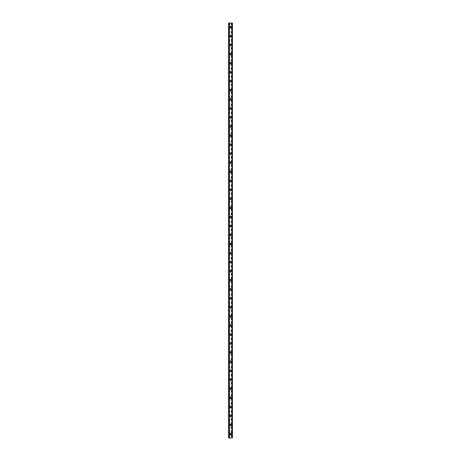 <?xml version="1.0" encoding="UTF-8"?>
<svg xmlns="http://www.w3.org/2000/svg" width="461" height="461" viewBox="0 0 461 461"><rect width="100%" height="100%" fill="white"/><g stroke="black" fill="none" stroke-linecap="round" stroke-linejoin="round"><path stroke-width="0.35" stroke-dasharray="2.31 1.73" d="M231.007 433.991A0.507 0.507 0 0 0 230.5 433.484A0.507 0.507 0 0 0 229.993 433.991A0.507 0.507 0 0 0 230.5 434.504A0.507 0.507 0 0 0 231.007 433.991A0.507 0.507 0 0 0 230.5 433.484A0.507 0.507 0 0 0 229.993 433.991A0.507 0.507 0 0 0 230.5 434.504A0.507 0.507 0 0 0 231.007 433.991M229.711 433.991A0.789 0.789 0 0 1 230.5 433.202A0.789 0.789 0 0 1 231.289 433.991A0.789 0.789 0 0 0 230.5 433.202A0.789 0.789 0 0 0 229.711 433.991A0.789 0.789 0 0 0 230.5 434.786A0.789 0.789 0 0 0 231.289 433.991A0.789 0.789 0 0 0 230.5 433.202A0.789 0.789 0 0 0 229.711 433.991A0.789 0.789 0 0 0 230.5 434.786A0.789 0.789 0 0 0 231.289 433.991A0.789 0.789 0 0 1 230.5 434.786A0.789 0.789 0 0 1 229.711 433.991M231.007 424.95A0.507 0.507 0 0 0 230.5 424.443A0.507 0.507 0 0 0 229.993 424.95A0.507 0.507 0 0 0 230.5 425.457A0.507 0.507 0 0 0 231.007 424.95A0.507 0.507 0 0 0 230.5 424.443A0.507 0.507 0 0 0 229.993 424.95A0.507 0.507 0 0 0 230.5 425.457A0.507 0.507 0 0 0 231.007 424.95M229.711 424.95A0.789 0.789 0 0 1 230.5 424.16A0.789 0.789 0 0 1 231.289 424.95A0.789 0.789 0 0 0 230.5 424.16A0.789 0.789 0 0 0 229.711 424.95A0.789 0.789 0 0 0 230.5 425.739A0.789 0.789 0 0 0 231.289 424.95A0.789 0.789 0 0 0 230.5 424.16A0.789 0.789 0 0 0 229.711 424.95A0.789 0.789 0 0 0 230.5 425.739A0.789 0.789 0 0 0 231.289 424.95A0.789 0.789 0 0 1 230.5 425.739A0.789 0.789 0 0 1 229.711 424.95M231.007 415.903A0.507 0.507 0 0 0 230.5 415.396A0.507 0.507 0 0 0 229.993 415.903A0.507 0.507 0 0 0 230.5 416.416A0.507 0.507 0 0 0 231.007 415.903A0.507 0.507 0 0 0 230.5 415.396A0.507 0.507 0 0 0 229.993 415.903A0.507 0.507 0 0 0 230.5 416.416A0.507 0.507 0 0 0 231.007 415.903M229.711 415.903A0.789 0.789 0 0 1 230.5 415.113A0.789 0.789 0 0 1 231.289 415.903A0.789 0.789 0 0 0 230.5 415.113A0.789 0.789 0 0 0 229.711 415.903A0.789 0.789 0 0 0 230.5 416.698A0.789 0.789 0 0 0 231.289 415.903A0.789 0.789 0 0 0 230.5 415.113A0.789 0.789 0 0 0 229.711 415.903A0.789 0.789 0 0 0 230.5 416.698A0.789 0.789 0 0 0 231.289 415.903A0.789 0.789 0 0 1 230.5 416.698A0.789 0.789 0 0 1 229.711 415.903M231.007 406.861A0.507 0.507 0 0 0 230.5 406.354A0.507 0.507 0 0 0 229.993 406.861A0.507 0.507 0 0 0 230.5 407.368A0.507 0.507 0 0 0 231.007 406.861A0.507 0.507 0 0 0 230.5 406.354A0.507 0.507 0 0 0 229.993 406.861A0.507 0.507 0 0 0 230.5 407.368A0.507 0.507 0 0 0 231.007 406.861M229.711 406.861A0.789 0.789 0 0 1 230.5 406.072A0.789 0.789 0 0 1 231.289 406.861A0.789 0.789 0 0 0 230.5 406.072A0.789 0.789 0 0 0 229.711 406.861A0.789 0.789 0 0 0 230.5 407.651A0.789 0.789 0 0 0 231.289 406.861A0.789 0.789 0 0 0 230.5 406.072A0.789 0.789 0 0 0 229.711 406.861A0.789 0.789 0 0 0 230.5 407.651A0.789 0.789 0 0 0 231.289 406.861A0.789 0.789 0 0 1 230.5 407.651A0.789 0.789 0 0 1 229.711 406.861M231.007 397.814A0.507 0.507 0 0 0 230.5 397.307A0.507 0.507 0 0 0 229.993 397.814A0.507 0.507 0 0 0 230.5 398.327A0.507 0.507 0 0 0 231.007 397.814A0.507 0.507 0 0 0 230.5 397.307A0.507 0.507 0 0 0 229.993 397.814A0.507 0.507 0 0 0 230.5 398.327A0.507 0.507 0 0 0 231.007 397.814M229.711 397.814A0.789 0.789 0 0 1 230.5 397.025A0.789 0.789 0 0 1 231.289 397.814A0.789 0.789 0 0 0 230.5 397.025A0.789 0.789 0 0 0 229.711 397.814A0.789 0.789 0 0 0 230.5 398.609A0.789 0.789 0 0 0 231.289 397.814A0.789 0.789 0 0 0 230.5 397.025A0.789 0.789 0 0 0 229.711 397.814A0.789 0.789 0 0 0 230.5 398.609A0.789 0.789 0 0 0 231.289 397.814A0.789 0.789 0 0 1 230.5 398.609A0.789 0.789 0 0 1 229.711 397.814M231.007 388.773A0.507 0.507 0 0 0 230.5 388.266A0.507 0.507 0 0 0 229.993 388.773A0.507 0.507 0 0 0 230.5 389.28A0.507 0.507 0 0 0 231.007 388.773A0.507 0.507 0 0 0 230.5 388.266A0.507 0.507 0 0 0 229.993 388.773A0.507 0.507 0 0 0 230.5 389.28A0.507 0.507 0 0 0 231.007 388.773M229.711 388.773A0.789 0.789 0 0 1 230.5 387.983A0.789 0.789 0 0 1 231.289 388.773A0.789 0.789 0 0 0 230.5 387.983A0.789 0.789 0 0 0 229.711 388.773A0.789 0.789 0 0 0 230.5 389.562A0.789 0.789 0 0 0 231.289 388.773A0.789 0.789 0 0 0 230.5 387.983A0.789 0.789 0 0 0 229.711 388.773A0.789 0.789 0 0 0 230.5 389.562A0.789 0.789 0 0 0 231.289 388.773A0.789 0.789 0 0 1 230.5 389.562A0.789 0.789 0 0 1 229.711 388.773M231.007 379.726A0.507 0.507 0 0 0 230.5 379.219A0.507 0.507 0 0 0 229.993 379.726A0.507 0.507 0 0 0 230.5 380.239A0.507 0.507 0 0 0 231.007 379.726A0.507 0.507 0 0 0 230.5 379.219A0.507 0.507 0 0 0 229.993 379.726A0.507 0.507 0 0 0 230.5 380.239A0.507 0.507 0 0 0 231.007 379.726M229.711 379.726A0.789 0.789 0 0 1 230.5 378.936A0.789 0.789 0 0 1 231.289 379.726A0.789 0.789 0 0 0 230.5 378.936A0.789 0.789 0 0 0 229.711 379.726A0.789 0.789 0 0 0 230.5 380.521A0.789 0.789 0 0 0 231.289 379.726A0.789 0.789 0 0 0 230.5 378.936A0.789 0.789 0 0 0 229.711 379.726A0.789 0.789 0 0 0 230.5 380.521A0.789 0.789 0 0 0 231.289 379.726A0.789 0.789 0 0 1 230.5 380.521A0.789 0.789 0 0 1 229.711 379.726M231.007 370.684A0.507 0.507 0 0 0 230.5 370.177A0.507 0.507 0 0 0 229.993 370.684A0.507 0.507 0 0 0 230.5 371.191A0.507 0.507 0 0 0 231.007 370.684A0.507 0.507 0 0 0 230.5 370.177A0.507 0.507 0 0 0 229.993 370.684A0.507 0.507 0 0 0 230.5 371.191A0.507 0.507 0 0 0 231.007 370.684M229.711 370.684A0.789 0.789 0 0 1 230.5 369.895A0.789 0.789 0 0 1 231.289 370.684A0.789 0.789 0 0 0 230.5 369.895A0.789 0.789 0 0 0 229.711 370.684A0.789 0.789 0 0 0 230.5 371.474A0.789 0.789 0 0 0 231.289 370.684A0.789 0.789 0 0 0 230.5 369.895A0.789 0.789 0 0 0 229.711 370.684A0.789 0.789 0 0 0 230.5 371.474A0.789 0.789 0 0 0 231.289 370.684A0.789 0.789 0 0 1 230.5 371.474A0.789 0.789 0 0 1 229.711 370.684M231.007 361.637A0.507 0.507 0 0 0 230.5 361.13A0.507 0.507 0 0 0 229.993 361.637A0.507 0.507 0 0 0 230.5 362.15A0.507 0.507 0 0 0 231.007 361.637A0.507 0.507 0 0 0 230.5 361.13A0.507 0.507 0 0 0 229.993 361.637A0.507 0.507 0 0 0 230.5 362.15A0.507 0.507 0 0 0 231.007 361.637M229.711 361.637A0.789 0.789 0 0 1 230.5 360.848A0.789 0.789 0 0 1 231.289 361.637A0.789 0.789 0 0 0 230.5 360.848A0.789 0.789 0 0 0 229.711 361.637A0.789 0.789 0 0 0 230.5 362.432A0.789 0.789 0 0 0 231.289 361.637A0.789 0.789 0 0 0 230.5 360.848A0.789 0.789 0 0 0 229.711 361.637A0.789 0.789 0 0 0 230.5 362.432A0.789 0.789 0 0 0 231.289 361.637A0.789 0.789 0 0 1 230.5 362.432A0.789 0.789 0 0 1 229.711 361.637M231.007 352.596A0.507 0.507 0 0 0 230.5 352.089A0.507 0.507 0 0 0 229.993 352.596A0.507 0.507 0 0 0 230.5 353.103A0.507 0.507 0 0 0 231.007 352.596A0.507 0.507 0 0 0 230.5 352.089A0.507 0.507 0 0 0 229.993 352.596A0.507 0.507 0 0 0 230.5 353.103A0.507 0.507 0 0 0 231.007 352.596M229.711 352.596A0.789 0.789 0 0 1 230.5 351.806A0.789 0.789 0 0 1 231.289 352.596A0.789 0.789 0 0 0 230.5 351.806A0.789 0.789 0 0 0 229.711 352.596A0.789 0.789 0 0 0 230.5 353.385A0.789 0.789 0 0 0 231.289 352.596A0.789 0.789 0 0 0 230.5 351.806A0.789 0.789 0 0 0 229.711 352.596A0.789 0.789 0 0 0 230.5 353.385A0.789 0.789 0 0 0 231.289 352.596A0.789 0.789 0 0 1 230.5 353.385A0.789 0.789 0 0 1 229.711 352.596M231.007 343.554A0.507 0.507 0 0 0 230.5 343.042A0.507 0.507 0 0 0 229.993 343.554A0.507 0.507 0 0 0 230.5 344.062A0.507 0.507 0 0 0 231.007 343.554A0.507 0.507 0 0 0 230.5 343.042A0.507 0.507 0 0 0 229.993 343.554A0.507 0.507 0 0 0 230.5 344.062A0.507 0.507 0 0 0 231.007 343.554M229.711 343.554A0.789 0.789 0 0 1 230.5 342.759A0.789 0.789 0 0 1 231.289 343.554A0.789 0.789 0 0 0 230.5 342.759A0.789 0.789 0 0 0 229.711 343.554A0.789 0.789 0 0 0 230.5 344.344A0.789 0.789 0 0 0 231.289 343.554A0.789 0.789 0 0 0 230.5 342.759A0.789 0.789 0 0 0 229.711 343.554A0.789 0.789 0 0 0 230.5 344.344A0.789 0.789 0 0 0 231.289 343.554A0.789 0.789 0 0 1 230.5 344.344A0.789 0.789 0 0 1 229.711 343.554M231.007 334.507A0.507 0.507 0 0 0 230.5 334A0.507 0.507 0 0 0 229.993 334.507A0.507 0.507 0 0 0 230.5 335.014A0.507 0.507 0 0 0 231.007 334.507A0.507 0.507 0 0 0 230.5 334A0.507 0.507 0 0 0 229.993 334.507A0.507 0.507 0 0 0 230.5 335.014A0.507 0.507 0 0 0 231.007 334.507M229.711 334.507A0.789 0.789 0 0 1 230.5 333.718A0.789 0.789 0 0 1 231.289 334.507A0.789 0.789 0 0 0 230.5 333.718A0.789 0.789 0 0 0 229.711 334.507A0.789 0.789 0 0 0 230.5 335.297A0.789 0.789 0 0 0 231.289 334.507A0.789 0.789 0 0 0 230.5 333.718A0.789 0.789 0 0 0 229.711 334.507A0.789 0.789 0 0 0 230.5 335.297A0.789 0.789 0 0 0 231.289 334.507A0.789 0.789 0 0 1 230.5 335.297A0.789 0.789 0 0 1 229.711 334.507M231.007 325.466A0.507 0.507 0 0 0 230.5 324.953A0.507 0.507 0 0 0 229.993 325.466A0.507 0.507 0 0 0 230.5 325.973A0.507 0.507 0 0 0 231.007 325.466A0.507 0.507 0 0 0 230.5 324.953A0.507 0.507 0 0 0 229.993 325.466A0.507 0.507 0 0 0 230.5 325.973A0.507 0.507 0 0 0 231.007 325.466M229.711 325.466A0.789 0.789 0 0 1 230.5 324.671A0.789 0.789 0 0 1 231.289 325.466A0.789 0.789 0 0 0 230.5 324.671A0.789 0.789 0 0 0 229.711 325.466A0.789 0.789 0 0 0 230.5 326.255A0.789 0.789 0 0 0 231.289 325.466A0.789 0.789 0 0 0 230.5 324.671A0.789 0.789 0 0 0 229.711 325.466A0.789 0.789 0 0 0 230.5 326.255A0.789 0.789 0 0 0 231.289 325.466A0.789 0.789 0 0 1 230.5 326.255A0.789 0.789 0 0 1 229.711 325.466M231.007 316.419A0.507 0.507 0 0 0 230.5 315.912A0.507 0.507 0 0 0 229.993 316.419A0.507 0.507 0 0 0 230.5 316.926A0.507 0.507 0 0 0 231.007 316.419A0.507 0.507 0 0 0 230.5 315.912A0.507 0.507 0 0 0 229.993 316.419A0.507 0.507 0 0 0 230.5 316.926A0.507 0.507 0 0 0 231.007 316.419M229.711 316.419A0.789 0.789 0 0 1 230.5 315.629A0.789 0.789 0 0 1 231.289 316.419A0.789 0.789 0 0 0 230.5 315.629A0.789 0.789 0 0 0 229.711 316.419A0.789 0.789 0 0 0 230.5 317.208A0.789 0.789 0 0 0 231.289 316.419A0.789 0.789 0 0 0 230.5 315.629A0.789 0.789 0 0 0 229.711 316.419A0.789 0.789 0 0 0 230.5 317.208A0.789 0.789 0 0 0 231.289 316.419A0.789 0.789 0 0 1 230.5 317.208A0.789 0.789 0 0 1 229.711 316.419M231.007 307.378A0.507 0.507 0 0 0 230.5 306.865A0.507 0.507 0 0 0 229.993 307.378A0.507 0.507 0 0 0 230.5 307.885A0.507 0.507 0 0 0 231.007 307.378A0.507 0.507 0 0 0 230.5 306.865A0.507 0.507 0 0 0 229.993 307.378A0.507 0.507 0 0 0 230.5 307.885A0.507 0.507 0 0 0 231.007 307.378M229.711 307.378A0.789 0.789 0 0 1 230.5 306.582A0.789 0.789 0 0 1 231.289 307.378A0.789 0.789 0 0 0 230.5 306.582A0.789 0.789 0 0 0 229.711 307.378A0.789 0.789 0 0 0 230.5 308.167A0.789 0.789 0 0 0 231.289 307.378A0.789 0.789 0 0 0 230.5 306.582A0.789 0.789 0 0 0 229.711 307.378A0.789 0.789 0 0 0 230.5 308.167A0.789 0.789 0 0 0 231.289 307.378A0.789 0.789 0 0 1 230.5 308.167A0.789 0.789 0 0 1 229.711 307.378M231.007 298.33A0.507 0.507 0 0 0 230.5 297.823A0.507 0.507 0 0 0 229.993 298.33A0.507 0.507 0 0 0 230.5 298.837A0.507 0.507 0 0 0 231.007 298.33A0.507 0.507 0 0 0 230.5 297.823A0.507 0.507 0 0 0 229.993 298.33A0.507 0.507 0 0 0 230.5 298.837A0.507 0.507 0 0 0 231.007 298.33M229.711 298.33A0.789 0.789 0 0 1 230.5 297.541A0.789 0.789 0 0 1 231.289 298.33A0.789 0.789 0 0 0 230.5 297.541A0.789 0.789 0 0 0 229.711 298.33A0.789 0.789 0 0 0 230.5 299.12A0.789 0.789 0 0 0 231.289 298.33A0.789 0.789 0 0 0 230.5 297.541A0.789 0.789 0 0 0 229.711 298.33A0.789 0.789 0 0 0 230.5 299.12A0.789 0.789 0 0 0 231.289 298.33A0.789 0.789 0 0 1 230.5 299.12A0.789 0.789 0 0 1 229.711 298.33M231.007 289.289A0.507 0.507 0 0 0 230.5 288.776A0.507 0.507 0 0 0 229.993 289.289A0.507 0.507 0 0 0 230.5 289.796A0.507 0.507 0 0 0 231.007 289.289A0.507 0.507 0 0 0 230.5 288.776A0.507 0.507 0 0 0 229.993 289.289A0.507 0.507 0 0 0 230.5 289.796A0.507 0.507 0 0 0 231.007 289.289M229.711 289.289A0.789 0.789 0 0 1 230.5 288.494A0.789 0.789 0 0 1 231.289 289.289A0.789 0.789 0 0 0 230.5 288.494A0.789 0.789 0 0 0 229.711 289.289A0.789 0.789 0 0 0 230.5 290.078A0.789 0.789 0 0 0 231.289 289.289A0.789 0.789 0 0 0 230.5 288.494A0.789 0.789 0 0 0 229.711 289.289A0.789 0.789 0 0 0 230.5 290.078A0.789 0.789 0 0 0 231.289 289.289A0.789 0.789 0 0 1 230.5 290.078A0.789 0.789 0 0 1 229.711 289.289M231.007 280.242A0.507 0.507 0 0 0 230.5 279.735A0.507 0.507 0 0 0 229.993 280.242A0.507 0.507 0 0 0 230.5 280.749A0.507 0.507 0 0 0 231.007 280.242A0.507 0.507 0 0 0 230.5 279.735A0.507 0.507 0 0 0 229.993 280.242A0.507 0.507 0 0 0 230.5 280.749A0.507 0.507 0 0 0 231.007 280.242M229.711 280.242A0.789 0.789 0 0 1 230.5 279.452A0.789 0.789 0 0 1 231.289 280.242A0.789 0.789 0 0 0 230.5 279.452A0.789 0.789 0 0 0 229.711 280.242A0.789 0.789 0 0 0 230.5 281.031A0.789 0.789 0 0 0 231.289 280.242A0.789 0.789 0 0 0 230.5 279.452A0.789 0.789 0 0 0 229.711 280.242A0.789 0.789 0 0 0 230.5 281.031A0.789 0.789 0 0 0 231.289 280.242A0.789 0.789 0 0 1 230.5 281.031A0.789 0.789 0 0 1 229.711 280.242M231.007 271.201A0.507 0.507 0 0 0 230.5 270.688A0.507 0.507 0 0 0 229.993 271.201A0.507 0.507 0 0 0 230.5 271.708A0.507 0.507 0 0 0 231.007 271.201A0.507 0.507 0 0 0 230.5 270.688A0.507 0.507 0 0 0 229.993 271.201A0.507 0.507 0 0 0 230.5 271.708A0.507 0.507 0 0 0 231.007 271.201M229.711 271.201A0.789 0.789 0 0 1 230.5 270.405A0.789 0.789 0 0 1 231.289 271.201A0.789 0.789 0 0 0 230.5 270.405A0.789 0.789 0 0 0 229.711 271.201A0.789 0.789 0 0 0 230.5 271.99A0.789 0.789 0 0 0 231.289 271.201A0.789 0.789 0 0 0 230.5 270.405A0.789 0.789 0 0 0 229.711 271.201A0.789 0.789 0 0 0 230.5 271.99A0.789 0.789 0 0 0 231.289 271.201A0.789 0.789 0 0 1 230.5 271.99A0.789 0.789 0 0 1 229.711 271.201M231.007 262.153A0.507 0.507 0 0 0 230.5 261.646A0.507 0.507 0 0 0 229.993 262.153A0.507 0.507 0 0 0 230.5 262.661A0.507 0.507 0 0 0 231.007 262.153A0.507 0.507 0 0 0 230.5 261.646A0.507 0.507 0 0 0 229.993 262.153A0.507 0.507 0 0 0 230.5 262.661A0.507 0.507 0 0 0 231.007 262.153M229.711 262.153A0.789 0.789 0 0 1 230.5 261.364A0.789 0.789 0 0 1 231.289 262.153A0.789 0.789 0 0 0 230.5 261.364A0.789 0.789 0 0 0 229.711 262.153A0.789 0.789 0 0 0 230.5 262.949A0.789 0.789 0 0 0 231.289 262.153A0.789 0.789 0 0 0 230.5 261.364A0.789 0.789 0 0 0 229.711 262.153A0.789 0.789 0 0 0 230.5 262.949A0.789 0.789 0 0 0 231.289 262.153A0.789 0.789 0 0 1 230.5 262.949A0.789 0.789 0 0 1 229.711 262.153M231.007 253.112A0.507 0.507 0 0 0 230.5 252.599A0.507 0.507 0 0 0 229.993 253.112A0.507 0.507 0 0 0 230.5 253.619A0.507 0.507 0 0 0 231.007 253.112A0.507 0.507 0 0 0 230.5 252.599A0.507 0.507 0 0 0 229.993 253.112A0.507 0.507 0 0 0 230.5 253.619A0.507 0.507 0 0 0 231.007 253.112M229.711 253.112A0.789 0.789 0 0 1 230.5 252.317A0.789 0.789 0 0 1 231.289 253.112A0.789 0.789 0 0 0 230.5 252.317A0.789 0.789 0 0 0 229.711 253.112A0.789 0.789 0 0 0 230.5 253.902A0.789 0.789 0 0 0 231.289 253.112A0.789 0.789 0 0 0 230.5 252.317A0.789 0.789 0 0 0 229.711 253.112A0.789 0.789 0 0 0 230.5 253.902A0.789 0.789 0 0 0 231.289 253.112A0.789 0.789 0 0 1 230.5 253.902A0.789 0.789 0 0 1 229.711 253.112M231.007 244.065A0.507 0.507 0 0 0 230.5 243.558A0.507 0.507 0 0 0 229.993 244.065A0.507 0.507 0 0 0 230.5 244.578A0.507 0.507 0 0 0 231.007 244.065A0.507 0.507 0 0 0 230.5 243.558A0.507 0.507 0 0 0 229.993 244.065A0.507 0.507 0 0 0 230.5 244.578A0.507 0.507 0 0 0 231.007 244.065M229.711 244.065A0.789 0.789 0 0 1 230.5 243.275A0.789 0.789 0 0 1 231.289 244.065A0.789 0.789 0 0 0 230.5 243.275A0.789 0.789 0 0 0 229.711 244.065A0.789 0.789 0 0 0 230.5 244.86A0.789 0.789 0 0 0 231.289 244.065A0.789 0.789 0 0 0 230.5 243.275A0.789 0.789 0 0 0 229.711 244.065A0.789 0.789 0 0 0 230.5 244.86A0.789 0.789 0 0 0 231.289 244.065A0.789 0.789 0 0 1 230.5 244.86A0.789 0.789 0 0 1 229.711 244.065M231.007 235.024A0.507 0.507 0 0 0 230.5 234.511A0.507 0.507 0 0 0 229.993 235.024A0.507 0.507 0 0 0 230.5 235.531A0.507 0.507 0 0 0 231.007 235.024A0.507 0.507 0 0 0 230.5 234.511A0.507 0.507 0 0 0 229.993 235.024A0.507 0.507 0 0 0 230.5 235.531A0.507 0.507 0 0 0 231.007 235.024M229.711 235.024A0.789 0.789 0 0 1 230.5 234.228A0.789 0.789 0 0 1 231.289 235.024A0.789 0.789 0 0 0 230.5 234.228A0.789 0.789 0 0 0 229.711 235.024A0.789 0.789 0 0 0 230.5 235.813A0.789 0.789 0 0 0 231.289 235.024A0.789 0.789 0 0 0 230.5 234.228A0.789 0.789 0 0 0 229.711 235.024A0.789 0.789 0 0 0 230.5 235.813A0.789 0.789 0 0 0 231.289 235.024A0.789 0.789 0 0 1 230.5 235.813A0.789 0.789 0 0 1 229.711 235.024M231.007 225.976A0.507 0.507 0 0 0 230.5 225.469A0.507 0.507 0 0 0 229.993 225.976A0.507 0.507 0 0 0 230.5 226.489A0.507 0.507 0 0 0 231.007 225.976A0.507 0.507 0 0 0 230.5 225.469A0.507 0.507 0 0 0 229.993 225.976A0.507 0.507 0 0 0 230.5 226.489A0.507 0.507 0 0 0 231.007 225.976M229.711 225.976A0.789 0.789 0 0 1 230.5 225.187A0.789 0.789 0 0 1 231.289 225.976A0.789 0.789 0 0 0 230.5 225.187A0.789 0.789 0 0 0 229.711 225.976A0.789 0.789 0 0 0 230.5 226.772A0.789 0.789 0 0 0 231.289 225.976A0.789 0.789 0 0 0 230.5 225.187A0.789 0.789 0 0 0 229.711 225.976A0.789 0.789 0 0 0 230.5 226.772A0.789 0.789 0 0 0 231.289 225.976A0.789 0.789 0 0 1 230.5 226.772A0.789 0.789 0 0 1 229.711 225.976M231.007 216.935A0.507 0.507 0 0 0 230.5 216.422A0.507 0.507 0 0 0 229.993 216.935A0.507 0.507 0 0 0 230.5 217.442A0.507 0.507 0 0 0 231.007 216.935A0.507 0.507 0 0 0 230.5 216.422A0.507 0.507 0 0 0 229.993 216.935A0.507 0.507 0 0 0 230.5 217.442A0.507 0.507 0 0 0 231.007 216.935M229.711 216.935A0.789 0.789 0 0 1 230.5 216.14A0.789 0.789 0 0 1 231.289 216.935A0.789 0.789 0 0 0 230.5 216.14A0.789 0.789 0 0 0 229.711 216.935A0.789 0.789 0 0 0 230.5 217.725A0.789 0.789 0 0 0 231.289 216.935A0.789 0.789 0 0 0 230.5 216.14A0.789 0.789 0 0 0 229.711 216.935A0.789 0.789 0 0 0 230.5 217.725A0.789 0.789 0 0 0 231.289 216.935A0.789 0.789 0 0 1 230.5 217.725A0.789 0.789 0 0 1 229.711 216.935M231.007 207.888A0.507 0.507 0 0 0 230.5 207.381A0.507 0.507 0 0 0 229.993 207.888A0.507 0.507 0 0 0 230.5 208.401A0.507 0.507 0 0 0 231.007 207.888A0.507 0.507 0 0 0 230.5 207.381A0.507 0.507 0 0 0 229.993 207.888A0.507 0.507 0 0 0 230.5 208.401A0.507 0.507 0 0 0 231.007 207.888M229.711 207.888A0.789 0.789 0 0 1 230.5 207.098A0.789 0.789 0 0 1 231.289 207.888A0.789 0.789 0 0 0 230.5 207.098A0.789 0.789 0 0 0 229.711 207.888A0.789 0.789 0 0 0 230.5 208.683A0.789 0.789 0 0 0 231.289 207.888A0.789 0.789 0 0 0 230.5 207.098A0.789 0.789 0 0 0 229.711 207.888A0.789 0.789 0 0 0 230.5 208.683A0.789 0.789 0 0 0 231.289 207.888A0.789 0.789 0 0 1 230.5 208.683A0.789 0.789 0 0 1 229.711 207.888M231.007 198.847A0.507 0.507 0 0 0 230.5 198.339A0.507 0.507 0 0 0 229.993 198.847A0.507 0.507 0 0 0 230.5 199.354A0.507 0.507 0 0 0 231.007 198.847A0.507 0.507 0 0 0 230.5 198.339A0.507 0.507 0 0 0 229.993 198.847A0.507 0.507 0 0 0 230.5 199.354A0.507 0.507 0 0 0 231.007 198.847M229.711 198.847A0.789 0.789 0 0 1 230.5 198.051A0.789 0.789 0 0 1 231.289 198.847A0.789 0.789 0 0 0 230.5 198.051A0.789 0.789 0 0 0 229.711 198.847A0.789 0.789 0 0 0 230.5 199.636A0.789 0.789 0 0 0 231.289 198.847A0.789 0.789 0 0 0 230.5 198.051A0.789 0.789 0 0 0 229.711 198.847A0.789 0.789 0 0 0 230.5 199.636A0.789 0.789 0 0 0 231.289 198.847A0.789 0.789 0 0 1 230.5 199.636A0.789 0.789 0 0 1 229.711 198.847M231.007 189.799A0.507 0.507 0 0 0 230.5 189.292A0.507 0.507 0 0 0 229.993 189.799A0.507 0.507 0 0 0 230.5 190.312A0.507 0.507 0 0 0 231.007 189.799A0.507 0.507 0 0 0 230.5 189.292A0.507 0.507 0 0 0 229.993 189.799A0.507 0.507 0 0 0 230.5 190.312A0.507 0.507 0 0 0 231.007 189.799M229.711 189.799A0.789 0.789 0 0 1 230.5 189.01A0.789 0.789 0 0 1 231.289 189.799A0.789 0.789 0 0 0 230.5 189.01A0.789 0.789 0 0 0 229.711 189.799A0.789 0.789 0 0 0 230.5 190.595A0.789 0.789 0 0 0 231.289 189.799A0.789 0.789 0 0 0 230.5 189.01A0.789 0.789 0 0 0 229.711 189.799A0.789 0.789 0 0 0 230.5 190.595A0.789 0.789 0 0 0 231.289 189.799A0.789 0.789 0 0 1 230.5 190.595A0.789 0.789 0 0 1 229.711 189.799M231.007 180.758A0.507 0.507 0 0 0 230.5 180.251A0.507 0.507 0 0 0 229.993 180.758A0.507 0.507 0 0 0 230.5 181.265A0.507 0.507 0 0 0 231.007 180.758A0.507 0.507 0 0 0 230.5 180.251A0.507 0.507 0 0 0 229.993 180.758A0.507 0.507 0 0 0 230.5 181.265A0.507 0.507 0 0 0 231.007 180.758M229.711 180.758A0.789 0.789 0 0 1 230.5 179.969A0.789 0.789 0 0 1 231.289 180.758A0.789 0.789 0 0 0 230.5 179.969A0.789 0.789 0 0 0 229.711 180.758A0.789 0.789 0 0 0 230.5 181.548A0.789 0.789 0 0 0 231.289 180.758A0.789 0.789 0 0 0 230.5 179.969A0.789 0.789 0 0 0 229.711 180.758A0.789 0.789 0 0 0 230.5 181.548A0.789 0.789 0 0 0 231.289 180.758A0.789 0.789 0 0 1 230.5 181.548A0.789 0.789 0 0 1 229.711 180.758M231.007 171.711A0.507 0.507 0 0 0 230.5 171.204A0.507 0.507 0 0 0 229.993 171.711A0.507 0.507 0 0 0 230.5 172.224A0.507 0.507 0 0 0 231.007 171.711A0.507 0.507 0 0 0 230.5 171.204A0.507 0.507 0 0 0 229.993 171.711A0.507 0.507 0 0 0 230.5 172.224A0.507 0.507 0 0 0 231.007 171.711M229.711 171.711A0.789 0.789 0 0 1 230.5 170.922A0.789 0.789 0 0 1 231.289 171.711A0.789 0.789 0 0 0 230.5 170.922A0.789 0.789 0 0 0 229.711 171.711A0.789 0.789 0 0 0 230.5 172.506A0.789 0.789 0 0 0 231.289 171.711A0.789 0.789 0 0 0 230.5 170.922A0.789 0.789 0 0 0 229.711 171.711A0.789 0.789 0 0 0 230.5 172.506A0.789 0.789 0 0 0 231.289 171.711A0.789 0.789 0 0 1 230.5 172.506A0.789 0.789 0 0 1 229.711 171.711M231.007 162.67A0.507 0.507 0 0 0 230.5 162.163A0.507 0.507 0 0 0 229.993 162.67A0.507 0.507 0 0 0 230.5 163.177A0.507 0.507 0 0 0 231.007 162.67A0.507 0.507 0 0 0 230.5 162.163A0.507 0.507 0 0 0 229.993 162.67A0.507 0.507 0 0 0 230.5 163.177A0.507 0.507 0 0 0 231.007 162.67M229.711 162.67A0.789 0.789 0 0 1 230.5 161.88A0.789 0.789 0 0 1 231.289 162.67A0.789 0.789 0 0 0 230.5 161.88A0.789 0.789 0 0 0 229.711 162.67A0.789 0.789 0 0 0 230.5 163.459A0.789 0.789 0 0 0 231.289 162.67A0.789 0.789 0 0 0 230.5 161.88A0.789 0.789 0 0 0 229.711 162.67A0.789 0.789 0 0 0 230.5 163.459A0.789 0.789 0 0 0 231.289 162.67A0.789 0.789 0 0 1 230.5 163.459A0.789 0.789 0 0 1 229.711 162.67M231.007 153.622A0.507 0.507 0 0 0 230.5 153.115A0.507 0.507 0 0 0 229.993 153.622A0.507 0.507 0 0 0 230.5 154.135A0.507 0.507 0 0 0 231.007 153.622A0.507 0.507 0 0 0 230.5 153.115A0.507 0.507 0 0 0 229.993 153.622A0.507 0.507 0 0 0 230.5 154.135A0.507 0.507 0 0 0 231.007 153.622M229.711 153.622A0.789 0.789 0 0 1 230.5 152.833A0.789 0.789 0 0 1 231.289 153.622A0.789 0.789 0 0 0 230.5 152.833A0.789 0.789 0 0 0 229.711 153.622A0.789 0.789 0 0 0 230.5 154.418A0.789 0.789 0 0 0 231.289 153.622A0.789 0.789 0 0 0 230.5 152.833A0.789 0.789 0 0 0 229.711 153.622A0.789 0.789 0 0 0 230.5 154.418A0.789 0.789 0 0 0 231.289 153.622A0.789 0.789 0 0 1 230.5 154.418A0.789 0.789 0 0 1 229.711 153.622M231.007 144.581A0.507 0.507 0 0 0 230.5 144.074A0.507 0.507 0 0 0 229.993 144.581A0.507 0.507 0 0 0 230.5 145.088A0.507 0.507 0 0 0 231.007 144.581A0.507 0.507 0 0 0 230.5 144.074A0.507 0.507 0 0 0 229.993 144.581A0.507 0.507 0 0 0 230.5 145.088A0.507 0.507 0 0 0 231.007 144.581M229.711 144.581A0.789 0.789 0 0 1 230.5 143.792A0.789 0.789 0 0 1 231.289 144.581A0.789 0.789 0 0 0 230.5 143.792A0.789 0.789 0 0 0 229.711 144.581A0.789 0.789 0 0 0 230.5 145.371A0.789 0.789 0 0 0 231.289 144.581A0.789 0.789 0 0 0 230.5 143.792A0.789 0.789 0 0 0 229.711 144.581A0.789 0.789 0 0 0 230.5 145.371A0.789 0.789 0 0 0 231.289 144.581A0.789 0.789 0 0 1 230.5 145.371A0.789 0.789 0 0 1 229.711 144.581M231.007 135.534A0.507 0.507 0 0 0 230.5 135.027A0.507 0.507 0 0 0 229.993 135.534A0.507 0.507 0 0 0 230.5 136.047A0.507 0.507 0 0 0 231.007 135.534A0.507 0.507 0 0 0 230.5 135.027A0.507 0.507 0 0 0 229.993 135.534A0.507 0.507 0 0 0 230.5 136.047A0.507 0.507 0 0 0 231.007 135.534M229.711 135.534A0.789 0.789 0 0 1 230.5 134.745A0.789 0.789 0 0 1 231.289 135.534A0.789 0.789 0 0 0 230.5 134.745A0.789 0.789 0 0 0 229.711 135.534A0.789 0.789 0 0 0 230.5 136.329A0.789 0.789 0 0 0 231.289 135.534A0.789 0.789 0 0 0 230.5 134.745A0.789 0.789 0 0 0 229.711 135.534A0.789 0.789 0 0 0 230.5 136.329A0.789 0.789 0 0 0 231.289 135.534A0.789 0.789 0 0 1 230.5 136.329A0.789 0.789 0 0 1 229.711 135.534M231.007 126.493A0.507 0.507 0 0 0 230.5 125.986A0.507 0.507 0 0 0 229.993 126.493A0.507 0.507 0 0 0 230.5 127A0.507 0.507 0 0 0 231.007 126.493A0.507 0.507 0 0 0 230.5 125.986A0.507 0.507 0 0 0 229.993 126.493A0.507 0.507 0 0 0 230.5 127A0.507 0.507 0 0 0 231.007 126.493M229.711 126.493A0.789 0.789 0 0 1 230.5 125.703A0.789 0.789 0 0 1 231.289 126.493A0.789 0.789 0 0 0 230.5 125.703A0.789 0.789 0 0 0 229.711 126.493A0.789 0.789 0 0 0 230.5 127.282A0.789 0.789 0 0 0 231.289 126.493A0.789 0.789 0 0 0 230.5 125.703A0.789 0.789 0 0 0 229.711 126.493A0.789 0.789 0 0 0 230.5 127.282A0.789 0.789 0 0 0 231.289 126.493A0.789 0.789 0 0 1 230.5 127.282A0.789 0.789 0 0 1 229.711 126.493M231.007 117.446A0.507 0.507 0 0 0 230.5 116.938A0.507 0.507 0 0 0 229.993 117.446A0.507 0.507 0 0 0 230.5 117.958A0.507 0.507 0 0 0 231.007 117.446A0.507 0.507 0 0 0 230.5 116.938A0.507 0.507 0 0 0 229.993 117.446A0.507 0.507 0 0 0 230.5 117.958A0.507 0.507 0 0 0 231.007 117.446M229.711 117.446A0.789 0.789 0 0 1 230.5 116.656A0.789 0.789 0 0 1 231.289 117.446A0.789 0.789 0 0 0 230.5 116.656A0.789 0.789 0 0 0 229.711 117.446A0.789 0.789 0 0 0 230.5 118.241A0.789 0.789 0 0 0 231.289 117.446A0.789 0.789 0 0 0 230.5 116.656A0.789 0.789 0 0 0 229.711 117.446A0.789 0.789 0 0 0 230.5 118.241A0.789 0.789 0 0 0 231.289 117.446A0.789 0.789 0 0 1 230.5 118.241A0.789 0.789 0 0 1 229.711 117.446M231.007 108.404A0.507 0.507 0 0 0 230.5 107.897A0.507 0.507 0 0 0 229.993 108.404A0.507 0.507 0 0 0 230.5 108.911A0.507 0.507 0 0 0 231.007 108.404A0.507 0.507 0 0 0 230.5 107.897A0.507 0.507 0 0 0 229.993 108.404A0.507 0.507 0 0 0 230.5 108.911A0.507 0.507 0 0 0 231.007 108.404M229.711 108.404A0.789 0.789 0 0 1 230.5 107.615A0.789 0.789 0 0 1 231.289 108.404A0.789 0.789 0 0 0 230.5 107.615A0.789 0.789 0 0 0 229.711 108.404A0.789 0.789 0 0 0 230.5 109.194A0.789 0.789 0 0 0 231.289 108.404A0.789 0.789 0 0 0 230.5 107.615A0.789 0.789 0 0 0 229.711 108.404A0.789 0.789 0 0 0 230.5 109.194A0.789 0.789 0 0 0 231.289 108.404A0.789 0.789 0 0 1 230.5 109.194A0.789 0.789 0 0 1 229.711 108.404M231.007 99.363A0.507 0.507 0 0 0 230.5 98.85A0.507 0.507 0 0 0 229.993 99.363A0.507 0.507 0 0 0 230.5 99.87A0.507 0.507 0 0 0 231.007 99.363A0.507 0.507 0 0 0 230.5 98.85A0.507 0.507 0 0 0 229.993 99.363A0.507 0.507 0 0 0 230.5 99.87A0.507 0.507 0 0 0 231.007 99.363M229.711 99.363A0.789 0.789 0 0 1 230.5 98.568A0.789 0.789 0 0 1 231.289 99.363A0.789 0.789 0 0 0 230.5 98.568A0.789 0.789 0 0 0 229.711 99.363A0.789 0.789 0 0 0 230.5 100.152A0.789 0.789 0 0 0 231.289 99.363A0.789 0.789 0 0 0 230.5 98.568A0.789 0.789 0 0 0 229.711 99.363A0.789 0.789 0 0 0 230.5 100.152A0.789 0.789 0 0 0 231.289 99.363A0.789 0.789 0 0 1 230.5 100.152A0.789 0.789 0 0 1 229.711 99.363M231.007 90.316A0.507 0.507 0 0 0 230.5 89.809A0.507 0.507 0 0 0 229.993 90.316A0.507 0.507 0 0 0 230.5 90.823A0.507 0.507 0 0 0 231.007 90.316A0.507 0.507 0 0 0 230.5 89.809A0.507 0.507 0 0 0 229.993 90.316A0.507 0.507 0 0 0 230.5 90.823A0.507 0.507 0 0 0 231.007 90.316M229.711 90.316A0.789 0.789 0 0 1 230.5 89.526A0.789 0.789 0 0 1 231.289 90.316A0.789 0.789 0 0 0 230.5 89.526A0.789 0.789 0 0 0 229.711 90.316A0.789 0.789 0 0 0 230.5 91.105A0.789 0.789 0 0 0 231.289 90.316A0.789 0.789 0 0 0 230.5 89.526A0.789 0.789 0 0 0 229.711 90.316A0.789 0.789 0 0 0 230.5 91.105A0.789 0.789 0 0 0 231.289 90.316A0.789 0.789 0 0 1 230.5 91.105A0.789 0.789 0 0 1 229.711 90.316M231.007 81.274A0.507 0.507 0 0 0 230.5 80.761A0.507 0.507 0 0 0 229.993 81.274A0.507 0.507 0 0 0 230.5 81.781A0.507 0.507 0 0 0 231.007 81.274A0.507 0.507 0 0 0 230.5 80.761A0.507 0.507 0 0 0 229.993 81.274A0.507 0.507 0 0 0 230.5 81.781A0.507 0.507 0 0 0 231.007 81.274M229.711 81.274A0.789 0.789 0 0 1 230.5 80.479A0.789 0.789 0 0 1 231.289 81.274A0.789 0.789 0 0 0 230.5 80.479A0.789 0.789 0 0 0 229.711 81.274A0.789 0.789 0 0 0 230.5 82.064A0.789 0.789 0 0 0 231.289 81.274A0.789 0.789 0 0 0 230.5 80.479A0.789 0.789 0 0 0 229.711 81.274A0.789 0.789 0 0 0 230.5 82.064A0.789 0.789 0 0 0 231.289 81.274A0.789 0.789 0 0 1 230.5 82.064A0.789 0.789 0 0 1 229.711 81.274M231.007 72.227A0.507 0.507 0 0 0 230.5 71.72A0.507 0.507 0 0 0 229.993 72.227A0.507 0.507 0 0 0 230.5 72.734A0.507 0.507 0 0 0 231.007 72.227A0.507 0.507 0 0 0 230.5 71.72A0.507 0.507 0 0 0 229.993 72.227A0.507 0.507 0 0 0 230.5 72.734A0.507 0.507 0 0 0 231.007 72.227M229.711 72.227A0.789 0.789 0 0 1 230.5 71.438A0.789 0.789 0 0 1 231.289 72.227A0.789 0.789 0 0 0 230.5 71.438A0.789 0.789 0 0 0 229.711 72.227A0.789 0.789 0 0 0 230.5 73.017A0.789 0.789 0 0 0 231.289 72.227A0.789 0.789 0 0 0 230.5 71.438A0.789 0.789 0 0 0 229.711 72.227A0.789 0.789 0 0 0 230.5 73.017A0.789 0.789 0 0 0 231.289 72.227A0.789 0.789 0 0 1 230.5 73.017A0.789 0.789 0 0 1 229.711 72.227M231.007 63.186A0.507 0.507 0 0 0 230.5 62.673A0.507 0.507 0 0 0 229.993 63.186A0.507 0.507 0 0 0 230.5 63.693A0.507 0.507 0 0 0 231.007 63.186A0.507 0.507 0 0 0 230.5 62.673A0.507 0.507 0 0 0 229.993 63.186A0.507 0.507 0 0 0 230.5 63.693A0.507 0.507 0 0 0 231.007 63.186M229.711 63.186A0.789 0.789 0 0 1 230.5 62.391A0.789 0.789 0 0 1 231.289 63.186A0.789 0.789 0 0 0 230.5 62.391A0.789 0.789 0 0 0 229.711 63.186A0.789 0.789 0 0 0 230.5 63.975A0.789 0.789 0 0 0 231.289 63.186A0.789 0.789 0 0 0 230.5 62.391A0.789 0.789 0 0 0 229.711 63.186A0.789 0.789 0 0 0 230.5 63.975A0.789 0.789 0 0 0 231.289 63.186A0.789 0.789 0 0 1 230.5 63.975A0.789 0.789 0 0 1 229.711 63.186M231.007 54.139A0.507 0.507 0 0 0 230.5 53.632A0.507 0.507 0 0 0 229.993 54.139A0.507 0.507 0 0 0 230.5 54.646A0.507 0.507 0 0 0 231.007 54.139A0.507 0.507 0 0 0 230.5 53.632A0.507 0.507 0 0 0 229.993 54.139A0.507 0.507 0 0 0 230.5 54.646A0.507 0.507 0 0 0 231.007 54.139M229.711 54.139A0.789 0.789 0 0 1 230.5 53.349A0.789 0.789 0 0 1 231.289 54.139A0.789 0.789 0 0 0 230.5 53.349A0.789 0.789 0 0 0 229.711 54.139A0.789 0.789 0 0 0 230.5 54.928A0.789 0.789 0 0 0 231.289 54.139A0.789 0.789 0 0 0 230.5 53.349A0.789 0.789 0 0 0 229.711 54.139A0.789 0.789 0 0 0 230.5 54.928A0.789 0.789 0 0 0 231.289 54.139A0.789 0.789 0 0 1 230.5 54.928A0.789 0.789 0 0 1 229.711 54.139M231.007 45.097A0.507 0.507 0 0 0 230.5 44.584A0.507 0.507 0 0 0 229.993 45.097A0.507 0.507 0 0 0 230.5 45.604A0.507 0.507 0 0 0 231.007 45.097A0.507 0.507 0 0 0 230.5 44.584A0.507 0.507 0 0 0 229.993 45.097A0.507 0.507 0 0 0 230.5 45.604A0.507 0.507 0 0 0 231.007 45.097M229.711 45.097A0.789 0.789 0 0 1 230.5 44.302A0.789 0.789 0 0 1 231.289 45.097A0.789 0.789 0 0 0 230.5 44.302A0.789 0.789 0 0 0 229.711 45.097A0.789 0.789 0 0 0 230.5 45.887A0.789 0.789 0 0 0 231.289 45.097A0.789 0.789 0 0 0 230.5 44.302A0.789 0.789 0 0 0 229.711 45.097A0.789 0.789 0 0 0 230.5 45.887A0.789 0.789 0 0 0 231.289 45.097A0.789 0.789 0 0 1 230.5 45.887A0.789 0.789 0 0 1 229.711 45.097M231.007 36.05A0.507 0.507 0 0 0 230.5 35.543A0.507 0.507 0 0 0 229.993 36.05A0.507 0.507 0 0 0 230.5 36.557A0.507 0.507 0 0 0 231.007 36.05A0.507 0.507 0 0 0 230.5 35.543A0.507 0.507 0 0 0 229.993 36.05A0.507 0.507 0 0 0 230.5 36.557A0.507 0.507 0 0 0 231.007 36.05M229.711 36.05A0.789 0.789 0 0 1 230.5 35.261A0.789 0.789 0 0 1 231.289 36.05A0.789 0.789 0 0 0 230.5 35.261A0.789 0.789 0 0 0 229.711 36.05A0.789 0.789 0 0 0 230.5 36.84A0.789 0.789 0 0 0 231.289 36.05A0.789 0.789 0 0 0 230.5 35.261A0.789 0.789 0 0 0 229.711 36.05A0.789 0.789 0 0 0 230.5 36.84A0.789 0.789 0 0 0 231.289 36.05A0.789 0.789 0 0 1 230.5 36.84A0.789 0.789 0 0 1 229.711 36.05M231.007 27.009A0.507 0.507 0 0 0 230.5 26.496A0.507 0.507 0 0 0 229.993 27.009A0.507 0.507 0 0 0 230.5 27.516A0.507 0.507 0 0 0 231.007 27.009A0.507 0.507 0 0 0 230.5 26.496A0.507 0.507 0 0 0 229.993 27.009A0.507 0.507 0 0 0 230.5 27.516A0.507 0.507 0 0 0 231.007 27.009M229.711 27.009A0.789 0.789 0 0 1 230.5 26.214A0.789 0.789 0 0 1 231.289 27.009A0.789 0.789 0 0 0 230.5 26.214A0.789 0.789 0 0 0 229.711 27.009A0.789 0.789 0 0 0 230.5 27.798A0.789 0.789 0 0 0 231.289 27.009A0.789 0.789 0 0 0 230.5 26.214A0.789 0.789 0 0 0 229.711 27.009A0.789 0.789 0 0 0 230.5 27.798A0.789 0.789 0 0 0 231.289 27.009A0.789 0.789 0 0 1 230.5 27.798A0.789 0.789 0 0 1 229.711 27.009M230.915 23.05L230.604 23.05L230.915 23.05M230.604 23.05L230.955 23.05L230.604 23.05M229.976 23.05L230.396 23.05L229.976 23.05M229.768 23.05L232.425 23.05L232.425 437.95L228.575 437.95L228.575 23.05L229.768 23.05L229.768 437.95M228.627 23.05L228.627 437.95L229.036 437.95L228.616 437.95L228.616 23.05L229.088 23.05L229.042 437.95L229.036 23.05L228.616 23.05M228.892 23.05L228.892 437.95M232.108 23.05L232.108 437.95M232.384 23.05L232.079 437.95L232.425 437.95L232.079 437.95L231.912 23.05L231.958 437.95L231.964 23.05L232.373 23.05L232.384 437.95L232.373 23.05M230.085 437.95L230.396 437.95L230.085 437.95M230.396 437.95L230.045 437.95L230.396 437.95M231.912 437.95L231.912 23.05M228.921 437.95L228.921 23.05L228.904 437.95M229.716 23.05L229.716 437.95M229.324 23.05L229.324 437.95M229.267 23.05L229.267 437.95M228.8 23.05L228.8 437.95M228.575 23.05L228.575 437.95L228.575 23.05M229.088 23.05L229.088 437.95M232.425 23.05L232.425 437.95M232.2 23.05L232.2 437.95M231.733 23.05L231.733 437.95M231.676 23.05L231.676 437.95M231.284 23.05L231.284 437.95M231.232 23.05L231.232 437.95"/><path stroke-width="0.69" d="M229.711 433.991A0.789 0.789 0 0 1 230.5 433.202A0.789 0.789 0 0 1 231.289 433.991A0.789 0.789 0 0 1 230.5 434.786A0.789 0.789 0 0 1 229.711 433.991M229.711 424.95A0.789 0.789 0 0 1 230.5 424.16A0.789 0.789 0 0 1 231.289 424.95A0.789 0.789 0 0 1 230.5 425.739A0.789 0.789 0 0 1 229.711 424.95M229.711 415.903A0.789 0.789 0 0 1 230.5 415.113A0.789 0.789 0 0 1 231.289 415.903A0.789 0.789 0 0 1 230.5 416.698A0.789 0.789 0 0 1 229.711 415.903M229.711 406.861A0.789 0.789 0 0 1 230.5 406.072A0.789 0.789 0 0 1 231.289 406.861A0.789 0.789 0 0 1 230.5 407.651A0.789 0.789 0 0 1 229.711 406.861M229.711 397.814A0.789 0.789 0 0 1 230.5 397.025A0.789 0.789 0 0 1 231.289 397.814A0.789 0.789 0 0 1 230.5 398.609A0.789 0.789 0 0 1 229.711 397.814M229.711 388.773A0.789 0.789 0 0 1 230.5 387.983A0.789 0.789 0 0 1 231.289 388.773A0.789 0.789 0 0 1 230.5 389.562A0.789 0.789 0 0 1 229.711 388.773M229.711 379.726A0.789 0.789 0 0 1 230.5 378.936A0.789 0.789 0 0 1 231.289 379.726A0.789 0.789 0 0 1 230.5 380.521A0.789 0.789 0 0 1 229.711 379.726M229.711 370.684A0.789 0.789 0 0 1 230.5 369.895A0.789 0.789 0 0 1 231.289 370.684A0.789 0.789 0 0 1 230.5 371.474A0.789 0.789 0 0 1 229.711 370.684M229.711 361.637A0.789 0.789 0 0 1 230.5 360.848A0.789 0.789 0 0 1 231.289 361.637A0.789 0.789 0 0 1 230.5 362.432A0.789 0.789 0 0 1 229.711 361.637M229.711 352.596A0.789 0.789 0 0 1 230.5 351.806A0.789 0.789 0 0 1 231.289 352.596A0.789 0.789 0 0 1 230.5 353.385A0.789 0.789 0 0 1 229.711 352.596M229.711 343.554A0.789 0.789 0 0 1 230.5 342.759A0.789 0.789 0 0 1 231.289 343.554A0.789 0.789 0 0 1 230.5 344.344A0.789 0.789 0 0 1 229.711 343.554M229.711 334.507A0.789 0.789 0 0 1 230.5 333.718A0.789 0.789 0 0 1 231.289 334.507A0.789 0.789 0 0 1 230.5 335.297A0.789 0.789 0 0 1 229.711 334.507M229.711 325.466A0.789 0.789 0 0 1 230.5 324.671A0.789 0.789 0 0 1 231.289 325.466A0.789 0.789 0 0 1 230.5 326.255A0.789 0.789 0 0 1 229.711 325.466M229.711 316.419A0.789 0.789 0 0 1 230.5 315.629A0.789 0.789 0 0 1 231.289 316.419A0.789 0.789 0 0 1 230.5 317.208A0.789 0.789 0 0 1 229.711 316.419M229.711 307.378A0.789 0.789 0 0 1 230.5 306.582A0.789 0.789 0 0 1 231.289 307.378A0.789 0.789 0 0 1 230.5 308.167A0.789 0.789 0 0 1 229.711 307.378M229.711 298.33A0.789 0.789 0 0 1 230.5 297.541A0.789 0.789 0 0 1 231.289 298.33A0.789 0.789 0 0 1 230.5 299.12A0.789 0.789 0 0 1 229.711 298.33M229.711 289.289A0.789 0.789 0 0 1 230.5 288.494A0.789 0.789 0 0 1 231.289 289.289A0.789 0.789 0 0 1 230.5 290.078A0.789 0.789 0 0 1 229.711 289.289M229.711 280.242A0.789 0.789 0 0 1 230.5 279.452A0.789 0.789 0 0 1 231.289 280.242A0.789 0.789 0 0 1 230.5 281.031A0.789 0.789 0 0 1 229.711 280.242M229.711 271.201A0.789 0.789 0 0 1 230.5 270.405A0.789 0.789 0 0 1 231.289 271.201A0.789 0.789 0 0 1 230.5 271.99A0.789 0.789 0 0 1 229.711 271.201M229.711 262.153A0.789 0.789 0 0 1 230.5 261.364A0.789 0.789 0 0 1 231.289 262.153A0.789 0.789 0 0 1 230.5 262.949A0.789 0.789 0 0 1 229.711 262.153M229.711 253.112A0.789 0.789 0 0 1 230.5 252.317A0.789 0.789 0 0 1 231.289 253.112A0.789 0.789 0 0 1 230.5 253.902A0.789 0.789 0 0 1 229.711 253.112M229.711 244.065A0.789 0.789 0 0 1 230.5 243.275A0.789 0.789 0 0 1 231.289 244.065A0.789 0.789 0 0 1 230.5 244.86A0.789 0.789 0 0 1 229.711 244.065M229.711 235.024A0.789 0.789 0 0 1 230.5 234.228A0.789 0.789 0 0 1 231.289 235.024A0.789 0.789 0 0 1 230.5 235.813A0.789 0.789 0 0 1 229.711 235.024M229.711 225.976A0.789 0.789 0 0 1 230.5 225.187A0.789 0.789 0 0 1 231.289 225.976A0.789 0.789 0 0 1 230.5 226.772A0.789 0.789 0 0 1 229.711 225.976M229.711 216.935A0.789 0.789 0 0 1 230.5 216.14A0.789 0.789 0 0 1 231.289 216.935A0.789 0.789 0 0 1 230.5 217.725A0.789 0.789 0 0 1 229.711 216.935M229.711 207.888A0.789 0.789 0 0 1 230.5 207.098A0.789 0.789 0 0 1 231.289 207.888A0.789 0.789 0 0 1 230.5 208.683A0.789 0.789 0 0 1 229.711 207.888M229.711 198.847A0.789 0.789 0 0 1 230.5 198.051A0.789 0.789 0 0 1 231.289 198.847A0.789 0.789 0 0 1 230.5 199.636A0.789 0.789 0 0 1 229.711 198.847M229.711 189.799A0.789 0.789 0 0 1 230.5 189.01A0.789 0.789 0 0 1 231.289 189.799A0.789 0.789 0 0 1 230.5 190.595A0.789 0.789 0 0 1 229.711 189.799M229.711 180.758A0.789 0.789 0 0 1 230.5 179.969A0.789 0.789 0 0 1 231.289 180.758A0.789 0.789 0 0 1 230.5 181.548A0.789 0.789 0 0 1 229.711 180.758M229.711 171.711A0.789 0.789 0 0 1 230.5 170.922A0.789 0.789 0 0 1 231.289 171.711A0.789 0.789 0 0 1 230.5 172.506A0.789 0.789 0 0 1 229.711 171.711M229.711 162.67A0.789 0.789 0 0 1 230.5 161.88A0.789 0.789 0 0 1 231.289 162.67A0.789 0.789 0 0 1 230.5 163.459A0.789 0.789 0 0 1 229.711 162.67M229.711 153.622A0.789 0.789 0 0 1 230.5 152.833A0.789 0.789 0 0 1 231.289 153.622A0.789 0.789 0 0 1 230.5 154.418A0.789 0.789 0 0 1 229.711 153.622M229.711 144.581A0.789 0.789 0 0 1 230.5 143.792A0.789 0.789 0 0 1 231.289 144.581A0.789 0.789 0 0 1 230.5 145.371A0.789 0.789 0 0 1 229.711 144.581M229.711 135.534A0.789 0.789 0 0 1 230.5 134.745A0.789 0.789 0 0 1 231.289 135.534A0.789 0.789 0 0 1 230.5 136.329A0.789 0.789 0 0 1 229.711 135.534M229.711 126.493A0.789 0.789 0 0 1 230.5 125.703A0.789 0.789 0 0 1 231.289 126.493A0.789 0.789 0 0 1 230.5 127.282A0.789 0.789 0 0 1 229.711 126.493M229.711 117.446A0.789 0.789 0 0 1 230.5 116.656A0.789 0.789 0 0 1 231.289 117.446A0.789 0.789 0 0 1 230.5 118.241A0.789 0.789 0 0 1 229.711 117.446M229.711 108.404A0.789 0.789 0 0 1 230.5 107.615A0.789 0.789 0 0 1 231.289 108.404A0.789 0.789 0 0 1 230.5 109.194A0.789 0.789 0 0 1 229.711 108.404M229.711 99.363A0.789 0.789 0 0 1 230.5 98.568A0.789 0.789 0 0 1 231.289 99.363A0.789 0.789 0 0 1 230.5 100.152A0.789 0.789 0 0 1 229.711 99.363M229.711 90.316A0.789 0.789 0 0 1 230.5 89.526A0.789 0.789 0 0 1 231.289 90.316A0.789 0.789 0 0 1 230.5 91.105A0.789 0.789 0 0 1 229.711 90.316M229.711 81.274A0.789 0.789 0 0 1 230.5 80.479A0.789 0.789 0 0 1 231.289 81.274A0.789 0.789 0 0 1 230.5 82.064A0.789 0.789 0 0 1 229.711 81.274M229.711 72.227A0.789 0.789 0 0 1 230.5 71.438A0.789 0.789 0 0 1 231.289 72.227A0.789 0.789 0 0 1 230.5 73.017A0.789 0.789 0 0 1 229.711 72.227M229.711 63.186A0.789 0.789 0 0 1 230.5 62.391A0.789 0.789 0 0 1 231.289 63.186A0.789 0.789 0 0 1 230.5 63.975A0.789 0.789 0 0 1 229.711 63.186M229.711 54.139A0.789 0.789 0 0 1 230.5 53.349A0.789 0.789 0 0 1 231.289 54.139A0.789 0.789 0 0 1 230.5 54.928A0.789 0.789 0 0 1 229.711 54.139M229.711 45.097A0.789 0.789 0 0 1 230.5 44.302A0.789 0.789 0 0 1 231.289 45.097A0.789 0.789 0 0 1 230.5 45.887A0.789 0.789 0 0 1 229.711 45.097M229.711 36.05A0.789 0.789 0 0 1 230.5 35.261A0.789 0.789 0 0 1 231.289 36.05A0.789 0.789 0 0 1 230.5 36.84A0.789 0.789 0 0 1 229.711 36.05M229.711 27.009A0.789 0.789 0 0 1 230.5 26.214A0.789 0.789 0 0 1 231.289 27.009A0.789 0.789 0 0 1 230.5 27.798A0.789 0.789 0 0 1 229.711 27.009M232.39 23.05L228.575 23.05L228.575 437.95L232.425 437.95L232.425 23.05L232.39 437.95M228.892 23.05L228.892 437.95L228.892 23.05M232.425 23.05L232.425 437.95L232.425 23.05M232.108 437.95L232.108 23.05L232.108 437.95M228.575 437.95L228.575 23.05M229.025 23.05L229.025 437.95M231.975 23.05L231.975 437.95M228.61 23.05L228.61 437.95M228.904 23.05L228.904 437.95M232.096 23.05L232.096 437.95"/></g></svg>

